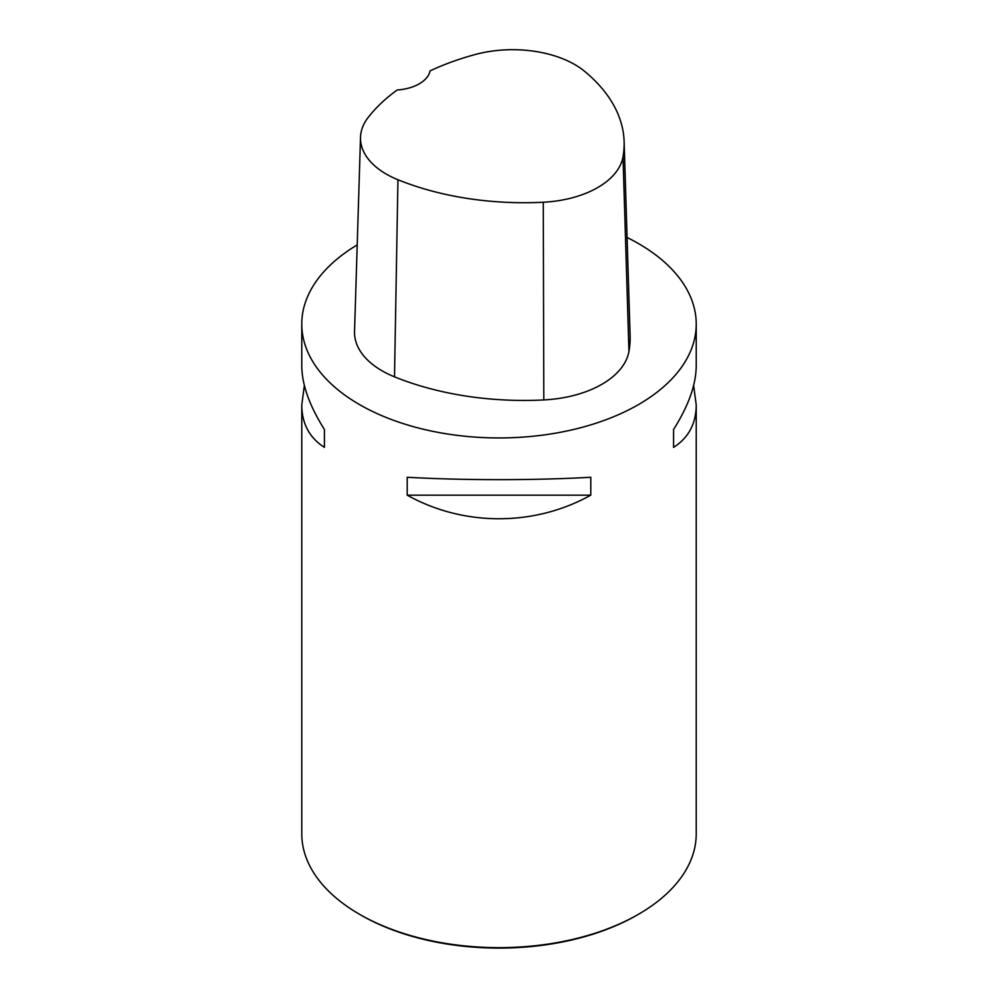 <?xml version="1.0" encoding="UTF-8"?>
<svg xmlns="http://www.w3.org/2000/svg" width="998" height="998" viewBox="0 0 998 998"><rect width="100%" height="100%" fill="white"/><g stroke="black" fill="none" stroke-linecap="round" stroke-linejoin="round"><path stroke-width="1.5" d="M627.081 237.487A197.23 113.872 180 0 1 638.458 243.562A197.23 113.872 180 0 1 696.23 324.076A197.23 113.872 180 0 1 499 437.947A197.23 113.872 180 0 1 301.77 324.076A197.23 113.872 180 0 1 357.209 244.922M301.77 324.076L301.77 365.792C301.92 384.592 309.467 405.812 324.425 429.464L324.425 447.366C309.467 437.81 301.92 423.701 301.77 405.051L301.77 833.779A197.23 113.872 0 0 0 359.529 914.293A197.23 113.872 0 0 0 359.542 914.293A197.23 113.872 0 0 0 638.471 914.293A197.23 113.872 0 0 0 696.23 833.779L696.23 405.051C696.08 423.701 688.533 437.81 673.575 447.366L673.575 429.464C688.533 405.812 696.08 384.592 696.23 365.792L696.23 324.076M407.209 495.158L407.209 477.269C463.608 480.45 534.392 480.45 590.791 477.269L590.791 495.158C534.392 526.62 463.608 526.62 407.209 495.158L590.791 495.158M693.635 385.428L696.23 405.051M301.77 405.051L304.365 385.428M624.124 141.629L630.112 335.839A225.411 130.139 180 0 1 628.952 351.471A93.924 54.229 180 0 1 543.798 399.936A225.411 130.139 180 0 1 394.509 376.845A93.924 54.229 180 0 1 354.539 331.486L360.515 137.275A87.936 50.773 180 0 1 368.187 117.427A219.435 126.684 180 0 1 397.204 89.995A37.562 21.694 180 0 0 430.076 70.883A219.435 126.684 180 0 1 475.273 54.503A87.936 50.773 180 0 1 584.766 71.444A219.435 126.684 180 0 1 624.124 141.629A219.435 126.684 180 0 1 623.014 156.848A87.936 50.773 180 0 1 543.274 202.232A219.435 126.684 180 0 1 397.94 179.74A87.936 50.773 180 0 1 360.515 137.275M673.575 429.464L673.575 447.366M324.425 447.366L324.425 429.464M360.864 915.066L359.529 914.293L360.864 915.066A195.358 112.786 0 0 0 637.136 915.066L638.471 914.293M623.014 156.848L628.952 351.471M543.274 202.232L543.798 399.936M397.94 179.74L394.509 376.845"/></g></svg>

